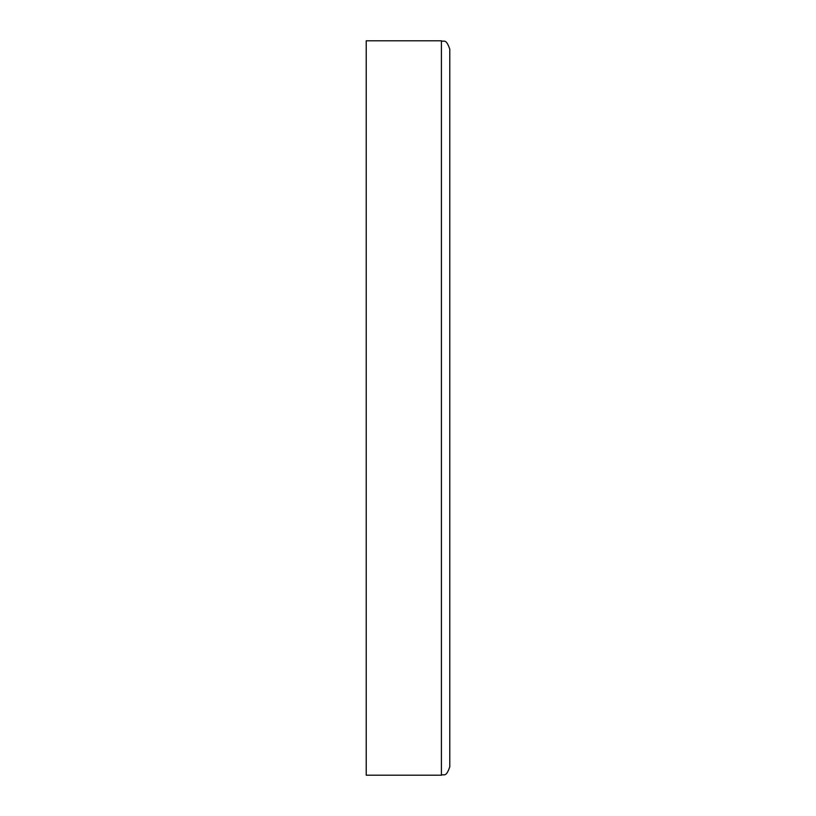 <?xml version="1.0" encoding="UTF-8"?>
<svg xmlns="http://www.w3.org/2000/svg" width="816" height="816" viewBox="0 0 816 816"><rect width="100%" height="100%" fill="white"/><g stroke="black" fill="none" stroke-linecap="round" stroke-linejoin="round"><path stroke-width="1.22" d="M449.779 408L449.779 766.846C445.801 778.27 443.894 773.599 441.415 775.2L441.415 40.8C443.894 42.401 445.801 37.73 449.779 49.154L449.779 408M441.415 40.8L366.221 40.8L366.221 775.2L441.415 775.2M449.779 261.487L449.779 336.212"/></g></svg>
